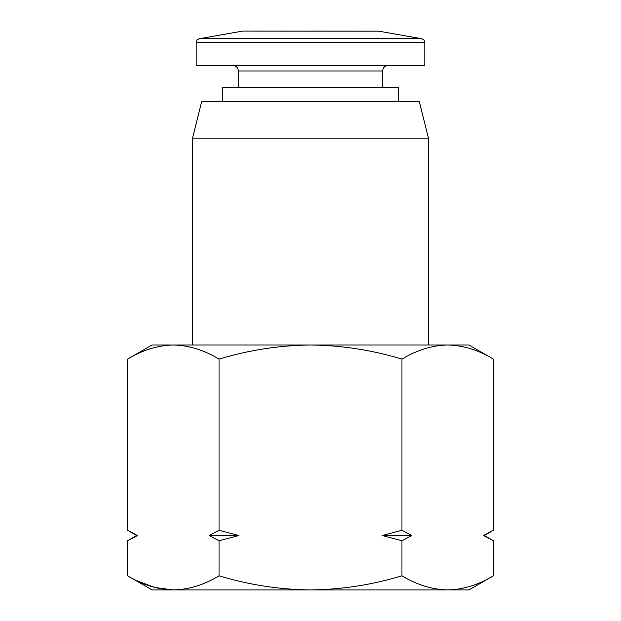 <?xml version="1.0" encoding="UTF-8"?>
<svg xmlns="http://www.w3.org/2000/svg" width="621" height="621" viewBox="0 0 621 621"><rect width="100%" height="100%" fill="white"/><g stroke="black" fill="none" stroke-linecap="round" stroke-linejoin="round"><path stroke-width="0.93" d="M428.451 344.981L428.451 138.11L192.549 138.11L192.549 344.981M428.451 138.11L419.377 101.821L201.623 101.821L192.549 138.11M196.182 42.321L196.182 65.531L424.818 65.531L424.818 42.321L196.182 42.321L197.028 39.985L199.178 38.743L421.822 38.743L423.972 39.985L424.818 42.321M398.511 101.821L398.511 87.305L222.489 87.305L222.489 101.821M219.042 575.799C248.858 584.858 279.341 589.57 310.5 589.95C341.659 589.57 372.142 584.858 401.958 575.799C416.87 584.858 432.115 589.57 447.694 589.95C463.274 589.57 478.512 584.858 493.423 575.799L468.917 589.95L152.083 589.95L127.577 575.799C142.488 584.858 157.726 589.57 173.306 589.95C188.885 589.57 204.13 584.858 219.042 575.799L219.042 540.751L209.114 535.512L219.042 530.272L219.042 359.124C204.13 350.073 188.885 345.354 173.306 344.981C157.726 345.354 142.488 350.073 127.577 359.124L127.577 530.272L136.705 535.131M136.573 580.588L154.769 587.474L173.306 589.95M136.651 535.512L127.577 540.751L137.505 535.512L136.651 535.512L129.556 531.397M127.577 540.751L127.577 575.799M401.958 540.751L411.886 535.512L401.958 530.272L382.109 535.512L401.958 540.751L401.958 575.799M401.958 530.272L401.958 359.124C372.142 350.073 341.659 345.354 310.5 344.981C279.341 345.354 248.858 350.073 219.042 359.124M219.042 540.751L238.891 535.512L219.042 530.272M493.423 530.272L483.495 535.512L484.349 535.512L493.423 530.272L493.423 359.124C478.512 350.073 463.274 345.354 447.694 344.981C432.115 345.354 416.87 350.073 401.958 359.124M493.423 575.799L493.423 540.751L484.295 535.892M491.444 539.626L484.349 535.512M127.577 359.124C142.488 350.073 157.726 345.354 173.306 344.981L152.083 344.981L127.577 359.124M493.423 359.124L468.917 344.981L173.306 344.981M238.891 535.512L209.114 535.512M411.886 535.512L382.109 535.512M243.308 31.05L378.639 31.135L421.822 38.743M238.371 87.305L238.371 70.973L382.629 70.973C382.924 67.697 384.741 65.88 388.078 65.531M238.371 70.973C238.076 67.697 236.259 65.88 232.922 65.531M382.629 87.305L382.629 70.973M310.5 31.05L378.639 31.135M242.361 31.135L199.178 38.743"/></g></svg>
